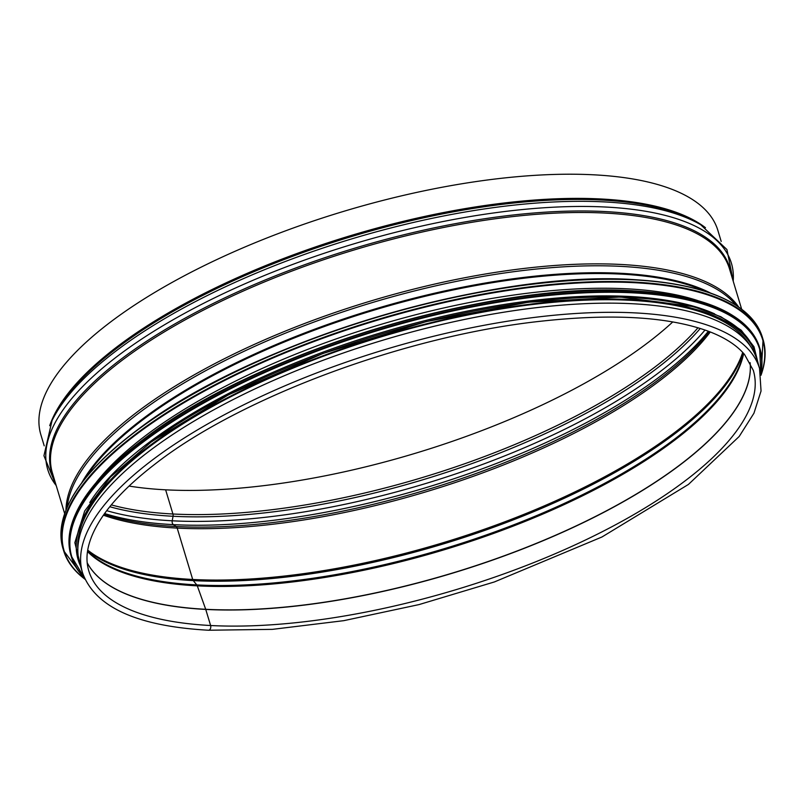 <?xml version="1.0" encoding="UTF-8"?>
<svg xmlns="http://www.w3.org/2000/svg" width="805" height="805" viewBox="0 0 805 805"><rect width="100%" height="100%" fill="white"/><g stroke="black" fill="none" stroke-linecap="round" stroke-linejoin="round"><path stroke-width="1.21" d="M111.301 504.896A352.459 125.962 163.2 0 0 172.934 514.003A3.381 2.244 93 0 1 173.045 516.267A3.381 2.244 -87 0 0 172.934 514.003L165.629 489.822L172.934 514.003A352.459 125.962 163.2 0 0 698.005 327.756M109.792 506.727A353.234 126.234 163.2 0 0 173.045 516.267L172.22 520.795L173.045 516.267A353.234 126.234 163.2 0 0 700.28 328.45M106.713 510.672A356.192 127.291 163.2 0 0 172.21 520.795A3.381 2.244 -87 0 0 173.377 524.639A3.381 2.244 93 0 1 172.21 520.795A356.192 127.291 163.2 0 0 705.029 330.03M104.6 513.53A356.192 127.291 163.2 0 0 173.377 524.639L176.144 526.52L173.377 524.639A356.192 127.291 163.2 0 0 708.37 331.237M104.087 514.244A353.234 126.234 163.2 0 0 176.134 526.52A3.381 2.244 93 0 1 177.191 528.1A3.381 2.244 -87 0 0 176.134 526.52A353.234 126.234 163.2 0 0 709.195 331.549M103.412 515.2A352.459 125.962 163.2 0 0 177.191 528.1L192.707 579.469L177.191 528.1A352.459 125.962 163.2 0 0 710.282 331.972M87.725 550.137A352.459 125.962 163.2 0 0 192.697 579.469A3.381 2.244 -87 0 0 193.291 580.616A3.381 2.244 93 0 1 192.697 579.469A352.459 125.962 163.2 0 0 531.32 511.346A352.459 125.962 163.2 0 0 742.683 352.399M87.634 550.69A352.137 125.842 163.2 0 0 193.281 580.616L196.782 584.913L193.281 580.616A352.137 125.842 163.2 0 0 532.648 512.111A352.137 125.842 163.2 0 0 743.065 352.811M87.554 551.254A349.169 124.785 163.2 0 0 196.772 584.913A3.381 2.244 93 0 1 197.295 585.859A3.381 2.244 -87 0 0 196.772 584.913A349.169 124.785 163.2 0 0 539.783 514.254A349.169 124.785 163.2 0 0 743.448 353.234M87.504 551.576A348.857 124.674 163.2 0 0 197.295 585.859L205.708 609.294L197.295 585.859A348.857 124.674 163.2 0 0 541.04 514.828A348.857 124.674 163.2 0 0 743.659 353.476M87.212 562.775A347.056 124.03 163.2 0 0 205.708 609.294A2.254 1.489 93 0 1 205.758 609.425L210.608 625.515L205.748 609.425A2.254 1.489 -87 0 0 205.708 609.294A347.056 124.03 163.2 0 0 565.633 530.747A347.056 124.03 163.2 0 0 750.099 362.642M210.608 625.515A3.27 2.163 93 0 1 208.455 630.235L208.455 630.235A3.27 2.163 -87 0 0 210.608 625.515A347.056 124.03 163.2 0 0 580.828 542.208A347.056 124.03 163.2 0 0 753.299 370.36L744.585 354.542C736.917 345.375 725.144 337.718 709.255 331.569C669.287 316.747 613.128 313.296 540.799 321.235C406.434 335.665 241.098 396.915 155.274 463.901C132.543 481.31 115.326 498.295 103.634 514.878C88.842 536.241 83.911 554.947 88.822 570.976A347.056 124.03 163.2 0 0 210.608 625.515M756.791 359.302A353.586 126.365 163.2 0 0 381.771 340.535A353.586 126.365 163.2 0 0 79.796 563.701L82.563 572.868A353.586 126.365 163.2 0 1 384.538 349.702A353.586 126.365 163.2 0 1 759.558 368.469L756.791 359.302M129.062 486.069A352.459 125.962 163.2 0 0 165.629 489.822A352.459 125.962 163.2 0 0 672.799 321.909M721.2 241.44L717.859 230.371A353.586 126.365 163.2 0 0 342.839 211.604A353.586 126.365 163.2 0 0 40.874 434.77L44.215 445.829M697.855 300.617A352.459 125.962 163.2 0 0 150.022 432.335A352.459 125.962 163.2 0 0 96.409 482.205M714.619 313.87A352.459 125.962 163.2 0 0 152.336 439.993A352.459 125.962 163.2 0 0 89.788 502.511M750.401 346.16A352.459 125.962 163.2 0 0 499.704 309.19A352.459 125.962 163.2 0 0 153.493 443.817A352.459 125.962 163.2 0 0 77.844 549.221M205.758 609.425A347.056 124.03 163.2 0 0 565.774 530.837A347.056 124.03 163.2 0 0 750.129 362.693M87.222 562.836A347.056 124.03 163.2 0 0 205.748 609.425M705.482 227.704A353.586 126.365 163.2 0 0 350.145 235.774A353.586 126.365 163.2 0 0 49.709 425.694M697.1 222.633A354.099 126.546 163.2 0 0 350.477 236.881A354.099 126.546 163.2 0 0 53.885 416.839L52.063 420.532A357.058 127.603 163.2 0 1 351.141 239.075A357.058 127.603 163.2 0 1 700.662 224.706L697.1 222.633M733.194 281.166A357.058 127.603 163.2 0 0 352.691 244.207A357.058 127.603 163.2 0 0 56.209 485.556M731.01 273.901A354.099 126.546 163.2 0 0 353.959 248.423A354.099 126.546 163.2 0 0 54.016 478.301M741.647 309.15L729.421 268.649A353.586 126.365 163.2 0 0 354.401 249.882A353.586 126.365 163.2 0 0 52.426 473.048L64.652 513.55M738.577 306.926A353.586 126.365 163.2 0 0 369.908 301.251A353.586 126.365 163.2 0 0 65.98 509.988M735.981 305.196A353.154 126.204 163.2 0 0 370.471 303.123A353.154 126.204 163.2 0 0 67.187 507.12M710.473 293.03A350.195 125.147 163.2 0 0 372.474 309.744A350.195 125.147 163.2 0 0 81.708 482.869M705.019 291.199A349.984 125.077 163.2 0 0 372.715 310.539A349.984 125.077 163.2 0 0 85.229 478.321M721.079 297.387A364.856 130.39 163.2 0 0 139.657 428.23A364.856 130.39 163.2 0 0 75.278 492.368M139.446 428.612A365.299 130.551 163.2 0 0 62.951 548.457C53.995 513.288 79.514 473.229 139.517 428.27C254.209 340.907 491.603 269.625 634.451 279.667C707.927 284.215 750.572 303.425 762.385 337.285A365.299 130.551 163.2 0 0 512.201 286.922A365.299 130.551 163.2 0 0 139.446 428.612M761.057 375.06A365.299 130.551 163.2 0 0 763.06 339.519A365.299 130.551 163.2 0 0 512.876 289.156A365.299 130.551 163.2 0 0 140.12 430.846A365.299 130.551 163.2 0 0 63.635 550.69A365.299 130.551 163.2 0 0 84.968 579.187M761.017 374.838A364.876 130.4 163.2 0 0 554.806 284.728A364.876 130.4 163.2 0 0 140.563 431.269A364.876 130.4 163.2 0 0 84.877 578.976M718.935 308.295A359.221 128.377 163.2 0 0 146.49 437.105A359.221 128.377 163.2 0 0 83.096 500.257M146.269 437.497A359.674 128.538 163.2 0 0 70.961 555.49C62.136 520.865 87.262 481.42 146.339 437.145C259.27 351.141 492.992 280.955 633.636 290.836C705.985 295.324 747.976 314.232 759.608 347.579A359.674 128.538 163.2 0 0 513.278 297.981A359.674 128.538 163.2 0 0 146.269 437.497M760.836 373.762A359.674 128.538 163.2 0 0 759.98 348.817A359.674 128.538 163.2 0 0 513.66 299.229A359.674 128.538 163.2 0 0 146.651 438.735A359.674 128.538 163.2 0 0 71.343 556.738A359.674 128.538 163.2 0 0 84.434 577.98M760.745 373.299A359.261 128.387 163.2 0 0 543.405 296.019A359.261 128.387 163.2 0 0 147.073 439.158A359.261 128.387 163.2 0 0 84.243 577.547M755.724 354.24A354.039 126.526 163.2 0 0 514.325 304.22A354.039 126.526 163.2 0 0 151.702 441.744M757.445 361.485A354.039 126.526 163.2 0 0 521.791 305.276A354.039 126.526 163.2 0 0 152.306 443.756A354.039 126.526 163.2 0 0 80.46 565.885M759.558 368.469L761.047 390.999L753.943 413.227L739.181 436.491L688.426 484.439L601.939 536.995L494.361 581.955L419.002 604.595L343.775 620.665L272.422 629.359L208.455 630.235C136.971 626.22 95.01 607.101 82.563 572.868M733.375 281.76L726.925 249.54L700.662 224.706M56.39 486.16L43.933 455.751L52.063 420.532M62.951 548.457L63.635 550.69L85.038 579.328M762.385 337.285L763.06 339.519L761.077 375.221M70.961 555.49L84.485 578.091M759.608 347.579L760.856 373.882M758.793 365.933L753.983 346.744L741.214 330.211L720.898 316.757L693.558 306.635L620.424 297.045L528.462 302.207L426.157 321.618L322.956 353.476L228.429 394.822L151.34 441.844L110.617 476.882L84.686 511.004L74.845 542.671L81.798 570.322"/></g></svg>
